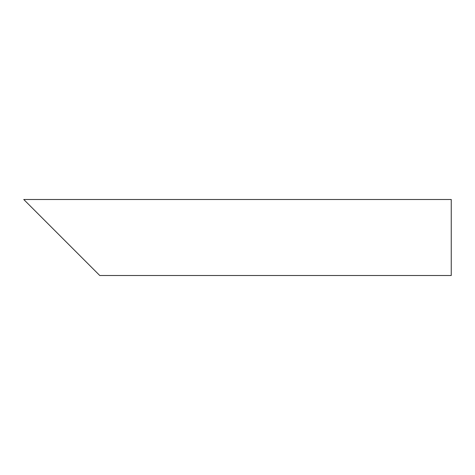 <?xml version="1.0" encoding="UTF-8"?>
<svg xmlns="http://www.w3.org/2000/svg" width="475" height="475" viewBox="0 0 475 475"><rect width="100%" height="100%" fill="white"/><g stroke="black" fill="none" stroke-linecap="round" stroke-linejoin="round"><path stroke-width="0.71" d="M61.756 237.5L23.75 199.494L451.25 199.494L451.25 275.506L99.762 275.506L39.021 214.765"/></g></svg>

